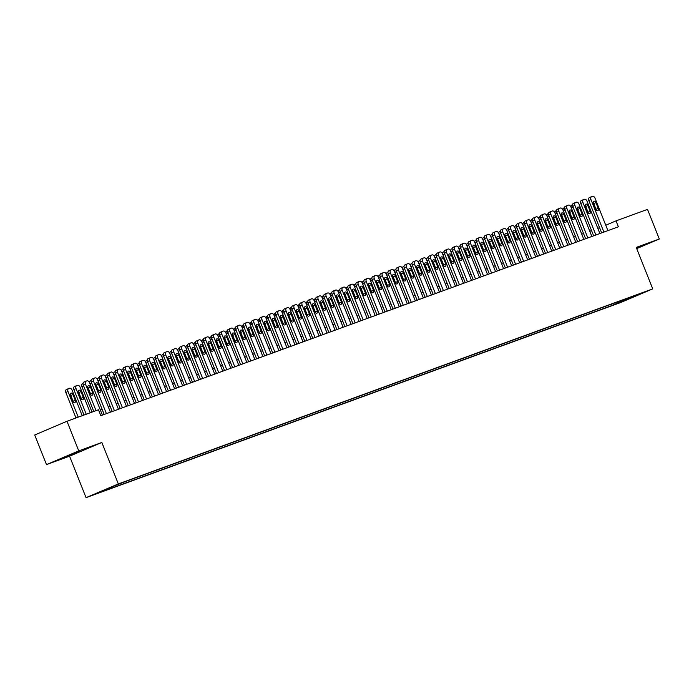 <?xml version="1.0" encoding="UTF-8"?>
<svg xmlns="http://www.w3.org/2000/svg" width="694" height="694" viewBox="0 0 694 694"><rect width="100%" height="100%" fill="white"/><g stroke="black" fill="none" stroke-linecap="round" stroke-linejoin="round"><path stroke-width="1.04" d="M636.615 248.374L641.976 245.988L636.441 247.94M79.862 451.039L63.813 457.615L79.862 451.039M644.136 292.157L637.552 294.846L644.136 292.157M86.056 497.65L620.453 302.61L652.733 288.886L118.336 483.926L86.056 497.65L69.556 456.184L101.836 442.46L78.76 450.883L46.489 464.607L69.556 456.184M46.489 464.607L34.7 434.991L66.98 421.258L78.76 450.883M66.98 421.258L98.47 409.764L100.83 415.689L618.38 226.791L616.02 220.874L605.767 225.229M116.193 485.175L124.339 481.914L116.141 485.045M630.811 297.093L126.967 480.985L112.038 486.798L98.774 492.436L107.605 489.218L101.498 491.812L611.822 305.551L617.929 302.957L618.259 301.673M631.184 297.318L640.015 294.1L617.929 302.957M636.702 248.608L659.3 238.996L647.511 209.38L616.02 220.874M659.3 238.996L636.233 247.411L652.733 288.886M101.836 442.46L118.336 483.926M599.581 227.658L597.803 228.309M591.566 230.59L589.779 231.241M583.541 233.514L581.754 234.164M575.517 236.446L573.73 237.096M567.492 239.369L565.705 240.02M559.468 242.301L557.681 242.952M551.444 245.225L549.657 245.884M543.419 248.157L541.632 248.808M535.395 251.089L533.608 251.74M527.371 254.013L525.584 254.663M519.346 256.945L517.559 257.595M511.322 259.868L509.535 260.528M503.297 262.8L501.51 263.451M495.273 265.733L493.486 266.383M487.249 268.656L485.462 269.307M479.224 271.588L477.437 272.239M471.2 274.512L469.413 275.162M463.176 277.444L461.389 278.094M455.151 280.376L453.364 281.027M447.127 283.299L445.34 283.95M439.102 286.232L437.324 286.882M431.078 289.155L429.3 289.806M423.054 292.087L421.275 292.738M415.029 295.019L413.251 295.67M407.014 297.943L405.227 298.594M398.989 300.875L397.202 301.526M390.965 303.798L389.178 304.449M382.941 306.731L381.153 307.381M374.916 309.654L373.129 310.313M366.892 312.586L365.105 313.237M358.867 315.518L357.08 316.169M350.843 318.442L349.056 319.093M342.819 321.374L341.032 322.025M334.794 324.298L333.007 324.957M326.77 327.23L324.983 327.88M318.746 330.162L316.958 330.812M310.721 333.085L308.934 333.736M302.697 336.017L300.91 336.668M294.672 338.941L292.885 339.6M286.648 341.873L284.861 342.524M278.624 344.805L276.837 345.456M270.599 347.729L268.812 348.379M262.575 350.661L260.788 351.311M254.551 353.584L252.772 354.235L242.353 328.01A2.55 1.709 -113 0 1 242.961 325.078A2.55 1.709 -113 0 1 243.021 325.061L242.961 325.078M246.526 356.516L244.748 357.167L234.329 330.943A2.55 1.709 -113 0 1 234.936 328.01A2.55 1.709 -113 0 1 234.997 327.984L234.936 328.01M238.502 359.449L236.723 360.099L226.305 333.875A2.55 1.709 -113 0 1 226.912 330.934A2.55 1.709 -113 0 1 226.973 330.917L226.912 330.934M230.477 362.372L228.699 363.023L218.28 336.798A2.55 1.709 -113 0 1 218.888 333.866A2.55 1.709 -113 0 1 218.948 333.84L218.888 333.866M222.453 365.304L220.675 365.955L210.256 339.73A2.55 1.709 -113 0 1 210.863 336.798A2.55 1.709 -113 0 1 210.924 336.772L210.863 336.798M214.437 368.228L212.65 368.878L202.24 342.654A2.55 1.709 -113 0 1 202.839 339.722A2.55 1.709 -113 0 1 202.9 339.704L202.839 339.722M206.413 371.16L204.626 371.811L194.216 345.586A2.55 1.709 -113 0 1 194.814 342.654A2.55 1.709 -113 0 1 194.875 342.628L194.814 342.654M198.389 374.083L196.602 374.743M190.364 377.016L188.577 377.666L178.167 351.442A2.55 1.709 -113 0 1 178.774 348.509A2.55 1.709 -113 0 1 178.826 348.483L178.774 348.509M182.34 379.948L180.553 380.598M174.315 382.871L172.528 383.522L162.118 357.297A2.55 1.709 -113 0 1 162.726 354.365A2.55 1.709 -113 0 1 162.778 354.348L162.726 354.365M166.291 385.803L164.504 386.454M158.267 388.727L156.48 389.386L146.07 363.153A2.55 1.709 -113 0 1 146.677 360.221A2.55 1.709 -113 0 1 146.729 360.203L146.677 360.221M150.242 391.659L148.455 392.31M142.218 394.591L140.431 395.242L130.021 369.017A2.55 1.709 -113 0 1 130.628 366.085A2.55 1.709 -113 0 1 130.68 366.059L131.183 365.851M134.194 397.515L132.407 398.165M126.169 400.447L124.382 401.097L113.972 374.873A2.55 1.709 -113 0 1 114.579 371.941A2.55 1.709 -113 0 1 114.631 371.915L114.579 371.941M118.145 403.37L116.358 404.029L105.948 377.796A2.55 1.709 -113 0 1 106.555 374.864A2.55 1.709 -113 0 1 106.607 374.847L106.555 374.864M110.12 406.302L108.333 406.953L97.923 380.728A2.55 1.709 -113 0 1 98.531 377.796A2.55 1.709 -113 0 1 98.583 377.77L98.531 377.796M102.096 409.234L100.309 409.885L89.899 383.661A2.55 1.709 -113 0 1 90.506 380.72A2.55 1.709 -113 0 1 90.558 380.702L90.506 380.72M107.761 488.619L107.605 489.218M611.293 304.215L611.822 305.551M626.751 299.739L626.422 298.689M96.024 410.657L85.457 384.094A2.55 1.709 67 0 1 86.065 381.162A2.55 1.709 67 0 1 86.117 381.145L86.924 380.85A2.55 1.709 67 0 1 89.465 382.628L102.391 415.116M86.004 381.188L83.939 382.064A2.55 1.709 -113 0 0 83.879 382.09A2.55 1.709 -113 0 0 83.271 385.023L93.803 411.473M87.878 388.093A2.039 1.362 -113 0 1 88.364 385.751A2.039 1.362 -113 0 1 90.446 387.157L92.71 392.847A2.039 1.362 -113 0 1 92.224 395.198A2.039 1.362 -113 0 1 90.142 393.784L87.878 388.093M87.67 387.157A2.039 1.362 -113 0 1 88.259 388.085L90.524 393.776A2.039 1.362 -113 0 1 90.732 394.713M78.214 417.155L68.012 391.511A2.55 1.709 67 0 1 68.619 388.579A2.55 1.709 67 0 1 68.671 388.562L69.469 388.267A2.55 1.709 67 0 1 72.02 390.054L82.222 415.697M75.984 417.97L65.826 392.44A2.55 1.709 -113 0 1 66.433 389.508A2.55 1.709 -113 0 1 66.494 389.49L68.559 388.605M73.278 402.13A2.039 1.362 67 0 0 73.078 401.193L70.814 395.511A2.039 1.362 67 0 0 70.224 394.582M70.432 395.519L72.688 401.201A2.039 1.362 67 0 0 74.77 402.615A2.039 1.362 67 0 0 75.256 400.264L73 394.582A2.039 1.362 67 0 0 70.909 393.168A2.039 1.362 67 0 0 70.432 395.519M106.408 413.65L93.482 381.171A2.55 1.709 67 0 1 94.089 378.23A2.55 1.709 67 0 1 94.141 378.213L94.948 377.918A2.55 1.709 67 0 1 97.49 379.705L110.415 412.193M94.028 378.256L91.964 379.141A2.55 1.709 -113 0 0 91.903 379.158A2.55 1.709 -113 0 0 91.296 382.099L104.178 414.465M95.902 385.17A2.039 1.362 -113 0 1 96.388 382.819A2.039 1.362 -113 0 1 98.47 384.233L100.734 389.915A2.039 1.362 -113 0 1 100.248 392.266A2.039 1.362 -113 0 1 98.166 390.852L95.902 385.17M95.694 384.233A2.039 1.362 -113 0 1 96.284 385.161L98.548 390.843A2.039 1.362 -113 0 1 98.756 391.789M114.432 410.727L101.506 378.239A2.55 1.709 67 0 1 102.113 375.307A2.55 1.709 67 0 1 102.165 375.281L102.964 374.994A2.55 1.709 67 0 1 105.514 376.773L118.44 409.26M102.053 375.333L99.988 376.209A2.55 1.709 -113 0 0 99.927 376.235A2.55 1.709 -113 0 0 99.32 379.167L112.202 411.533M103.927 382.238A2.039 1.362 -113 0 1 104.412 379.896A2.039 1.362 -113 0 1 106.494 381.301L108.75 386.992A2.039 1.362 -113 0 1 108.273 389.334A2.039 1.362 -113 0 1 106.182 387.929L103.927 382.238M103.718 381.301A2.039 1.362 -113 0 1 104.308 382.229L106.572 387.92A2.039 1.362 -113 0 1 106.781 388.857M122.456 407.794L109.531 375.307A2.55 1.709 67 0 1 110.138 372.374A2.55 1.709 67 0 1 110.19 372.357L110.988 372.062A2.55 1.709 67 0 1 113.538 373.849L126.464 406.328M110.077 372.4L108.012 373.285A2.55 1.709 -113 0 0 107.952 373.303A2.55 1.709 -113 0 0 107.344 376.235L120.227 408.61M111.951 379.314A2.039 1.362 -113 0 1 112.428 376.963A2.039 1.362 -113 0 1 114.519 378.377L116.774 384.06A2.039 1.362 -113 0 1 116.297 386.411A2.039 1.362 -113 0 1 114.206 384.997L111.951 379.314M111.743 378.377A2.039 1.362 -113 0 1 112.333 379.306L114.597 384.988A2.039 1.362 -113 0 1 114.805 385.925M130.481 404.871L117.555 372.383A2.55 1.709 67 0 1 118.162 369.451A2.55 1.709 67 0 1 118.214 369.425L119.012 369.13A2.55 1.709 67 0 1 121.563 370.917L134.489 403.405M118.101 369.477L116.037 370.353A2.55 1.709 -113 0 0 115.976 370.379A2.55 1.709 -113 0 0 115.369 373.311L128.251 405.678M119.975 376.382A2.039 1.362 -113 0 1 120.452 374.04A2.039 1.362 -113 0 1 122.543 375.445L124.799 381.136A2.039 1.362 -113 0 1 124.313 383.478A2.039 1.362 -113 0 1 122.231 382.073L119.975 376.382M119.767 375.445A2.039 1.362 -113 0 1 120.357 376.374L122.621 382.064A2.039 1.362 -113 0 1 122.821 383.001M86.238 414.231L76.036 388.588A2.55 1.709 67 0 1 76.635 385.656A2.55 1.709 67 0 1 76.696 385.63L77.494 385.335A2.55 1.709 67 0 1 80.044 387.122L90.246 412.765M84.009 415.047L73.85 389.516A2.55 1.709 -113 0 1 74.458 386.584A2.55 1.709 -113 0 1 74.51 386.558L76.583 385.682M81.302 399.206A2.039 1.362 67 0 0 81.103 398.269L78.838 392.578A2.039 1.362 67 0 0 78.249 391.65M78.448 392.587L80.712 398.278A2.039 1.362 67 0 0 82.794 399.683A2.039 1.362 67 0 0 83.28 397.341L81.016 391.65A2.039 1.362 67 0 0 78.934 390.245A2.039 1.362 67 0 0 78.448 392.587M92.033 412.115L81.875 386.584A2.55 1.709 -113 0 1 82.482 383.652A2.55 1.709 -113 0 1 82.534 383.635L82.482 383.652M138.505 401.939L125.579 369.451A2.55 1.709 67 0 1 126.178 366.519A2.55 1.709 67 0 1 126.239 366.501L127.037 366.206A2.55 1.709 67 0 1 129.587 367.985L142.513 400.473M126.126 366.545L124.053 367.421A2.55 1.709 -113 0 0 124 367.447A2.55 1.709 -113 0 0 123.393 370.379L136.276 402.754M127.991 373.459A2.039 1.362 -113 0 1 128.477 371.108A2.039 1.362 -113 0 1 130.559 372.522L132.823 378.204A2.039 1.362 -113 0 1 132.337 380.555A2.039 1.362 -113 0 1 130.255 379.141L127.991 373.459M127.791 372.513A2.039 1.362 -113 0 1 128.381 373.441L130.645 379.132A2.039 1.362 -113 0 1 130.845 380.069M146.529 399.007L133.604 366.527A2.55 1.709 67 0 1 134.202 363.595A2.55 1.709 67 0 1 134.263 363.569L135.061 363.274A2.55 1.709 67 0 1 137.612 365.061L150.537 397.549M134.15 363.613L132.077 364.497A2.55 1.709 -113 0 0 132.025 364.515A2.55 1.709 -113 0 0 131.418 367.456L144.3 399.822M136.015 370.527A2.039 1.362 -113 0 1 136.501 368.176A2.039 1.362 -113 0 1 138.583 369.59L140.847 375.272A2.039 1.362 -113 0 1 140.362 377.623A2.039 1.362 -113 0 1 138.28 376.217L136.015 370.527M135.816 369.59A2.039 1.362 -113 0 1 136.406 370.518L138.67 376.2A2.039 1.362 -113 0 1 138.869 377.146M154.554 396.083L141.619 363.595A2.55 1.709 67 0 1 142.227 360.663A2.55 1.709 67 0 1 142.287 360.637L143.085 360.351A2.55 1.709 67 0 1 145.636 362.129L158.562 394.617M142.175 360.689L140.101 361.565A2.55 1.709 -113 0 0 140.049 361.591A2.55 1.709 -113 0 0 139.442 364.524L152.324 396.89M144.04 367.594A2.039 1.362 -113 0 1 144.525 365.252A2.039 1.362 -113 0 1 146.608 366.658L148.872 372.348A2.039 1.362 -113 0 1 148.386 374.691A2.039 1.362 -113 0 1 146.304 373.285L144.04 367.594M143.84 366.658A2.039 1.362 -113 0 1 144.43 367.586L146.694 373.277A2.039 1.362 -113 0 1 146.894 374.213M162.578 393.151L149.644 360.663A2.55 1.709 67 0 1 150.251 357.731A2.55 1.709 67 0 1 150.312 357.714L151.11 357.419A2.55 1.709 67 0 1 153.66 359.206L166.586 391.685M150.199 357.757L148.126 358.642A2.55 1.709 -113 0 0 148.074 358.659A2.55 1.709 -113 0 0 147.466 361.591L160.349 393.966M152.064 364.671A2.039 1.362 -113 0 1 152.55 362.32A2.039 1.362 -113 0 1 154.632 363.734L156.896 369.416A2.039 1.362 -113 0 1 156.41 371.767A2.039 1.362 -113 0 1 154.328 370.353L152.064 364.671M151.865 363.734A2.039 1.362 -113 0 1 152.454 364.662L154.719 370.344A2.039 1.362 -113 0 1 154.918 371.281M170.603 390.228L157.668 357.74A2.55 1.709 67 0 1 158.275 354.808A2.55 1.709 67 0 1 158.336 354.781L159.134 354.487A2.55 1.709 67 0 1 161.685 356.274L174.61 388.761M158.223 354.834L156.15 355.71A2.55 1.709 -113 0 0 156.098 355.736A2.55 1.709 -113 0 0 155.491 358.668L168.373 391.034M160.088 361.739A2.039 1.362 -113 0 1 160.574 359.397A2.039 1.362 -113 0 1 162.656 360.802L164.92 366.493A2.039 1.362 -113 0 1 164.435 368.835A2.039 1.362 -113 0 1 162.353 367.43L160.088 361.739M159.889 360.802A2.039 1.362 -113 0 1 160.479 361.73L162.743 367.421A2.039 1.362 -113 0 1 162.943 368.358M178.627 387.295L165.692 354.808A2.55 1.709 67 0 1 166.3 351.875A2.55 1.709 67 0 1 166.36 351.858L167.159 351.563A2.55 1.709 67 0 1 169.709 353.35L182.635 385.829M166.248 351.901L164.174 352.786A2.55 1.709 -113 0 0 164.122 352.804A2.55 1.709 -113 0 0 163.515 355.736L176.397 388.111M168.113 358.815A2.039 1.362 -113 0 1 168.599 356.464A2.039 1.362 -113 0 1 170.681 357.878L172.945 363.561A2.039 1.362 -113 0 1 172.459 365.912A2.039 1.362 -113 0 1 170.377 364.497L168.113 358.815M167.913 357.87A2.039 1.362 -113 0 1 168.503 358.798L170.767 364.489A2.039 1.362 -113 0 1 170.967 365.426M132.433 398.156L121.997 371.941A2.55 1.709 -113 0 1 122.604 369.008A2.55 1.709 -113 0 1 122.656 368.991L122.604 369.008M148.481 392.301L138.045 366.085A2.55 1.709 -113 0 1 138.653 363.153A2.55 1.709 -113 0 1 138.705 363.127L138.653 363.153M186.651 384.363L173.717 351.884A2.55 1.709 67 0 1 174.324 348.952A2.55 1.709 67 0 1 174.385 348.926L175.183 348.631A2.55 1.709 67 0 1 177.733 350.418L190.659 382.906M174.272 348.969L172.199 349.854A2.55 1.709 -113 0 0 172.147 349.871A2.55 1.709 -113 0 0 171.539 352.812L184.422 385.179M176.137 355.883A2.039 1.362 -113 0 1 176.623 353.532A2.039 1.362 -113 0 1 178.705 354.946L180.969 360.637A2.039 1.362 -113 0 1 180.483 362.979A2.039 1.362 -113 0 1 178.401 361.574L176.137 355.883M175.938 354.946A2.039 1.362 -113 0 1 176.528 355.875L178.792 361.557A2.039 1.362 -113 0 1 178.991 362.502M164.521 386.445L154.094 360.229A2.55 1.709 -113 0 1 154.701 357.297A2.55 1.709 -113 0 1 154.753 357.271L154.701 357.297M194.667 381.44L181.741 348.952A2.55 1.709 67 0 1 182.349 346.02A2.55 1.709 67 0 1 182.409 345.994L183.207 345.707A2.55 1.709 67 0 1 185.758 347.486L198.684 379.974M182.296 346.046L180.223 346.922A2.55 1.709 -113 0 0 180.171 346.948A2.55 1.709 -113 0 0 179.564 349.88L192.446 382.255M184.162 352.951A2.039 1.362 -113 0 1 184.647 350.609A2.039 1.362 -113 0 1 186.729 352.014L188.994 357.705A2.039 1.362 -113 0 1 188.508 360.047A2.039 1.362 -113 0 1 186.426 358.642L184.162 352.951M183.962 352.014A2.039 1.362 -113 0 1 184.552 352.942L186.816 358.633A2.039 1.362 -113 0 1 187.016 359.57M202.691 378.508L189.766 346.028A2.55 1.709 67 0 1 190.373 343.088A2.55 1.709 67 0 1 190.434 343.07L191.232 342.775A2.55 1.709 67 0 1 193.782 344.562L206.708 377.042M190.321 343.114L188.248 343.998A2.55 1.709 -113 0 0 188.195 344.016A2.55 1.709 -113 0 0 187.588 346.948L200.471 379.323M192.186 350.028A2.039 1.362 -113 0 1 192.672 347.677A2.039 1.362 -113 0 1 194.754 349.091L197.018 354.773A2.039 1.362 -113 0 1 196.532 357.124A2.039 1.362 -113 0 1 194.45 355.71L192.186 350.028M191.986 349.091A2.039 1.362 -113 0 1 192.576 350.019L194.841 355.701A2.039 1.362 -113 0 1 195.04 356.638M180.57 380.59L170.143 354.374A2.55 1.709 -113 0 1 170.75 351.442A2.55 1.709 -113 0 1 170.802 351.416L170.75 351.442M210.716 375.584L197.79 343.096A2.55 1.709 67 0 1 198.397 340.164A2.55 1.709 67 0 1 198.449 340.138L199.256 339.852A2.55 1.709 67 0 1 201.807 341.63L214.732 374.118M198.345 340.19L196.272 341.066A2.55 1.709 -113 0 0 196.22 341.092A2.55 1.709 -113 0 0 195.613 344.024L208.495 376.391M200.21 347.095A2.039 1.362 -113 0 1 200.696 344.753A2.039 1.362 -113 0 1 202.778 346.159L205.042 351.849A2.039 1.362 -113 0 1 204.557 354.192A2.039 1.362 -113 0 1 202.475 352.786L200.21 347.095M200.011 346.159A2.039 1.362 -113 0 1 200.601 347.087L202.865 352.778A2.039 1.362 -113 0 1 203.064 353.714M218.74 372.652L205.814 340.164A2.55 1.709 67 0 1 206.422 337.232A2.55 1.709 67 0 1 206.474 337.215L207.28 336.92A2.55 1.709 67 0 1 209.831 338.707L222.757 371.186M206.37 337.258L204.296 338.143A2.55 1.709 -113 0 0 204.244 338.16A2.55 1.709 -113 0 0 203.637 341.092L216.519 373.467M208.235 344.172A2.039 1.362 -113 0 1 208.721 341.821A2.039 1.362 -113 0 1 210.803 343.235L213.067 348.917A2.039 1.362 -113 0 1 212.581 351.268A2.039 1.362 -113 0 1 210.499 349.854L208.235 344.172M208.035 343.226A2.039 1.362 -113 0 1 208.625 344.163L210.889 349.845A2.039 1.362 -113 0 1 211.089 350.782M196.619 374.734L186.192 348.518A2.55 1.709 -113 0 1 186.79 345.577A2.55 1.709 -113 0 1 186.851 345.56L186.79 345.577M226.764 369.728L213.839 337.241A2.55 1.709 67 0 1 214.446 334.308A2.55 1.709 67 0 1 214.498 334.282L215.305 333.988A2.55 1.709 67 0 1 217.855 335.775L230.781 368.262M214.394 334.326L212.321 335.211A2.55 1.709 -113 0 0 212.269 335.237A2.55 1.709 -113 0 0 211.661 338.169L224.544 370.535M216.259 341.24A2.039 1.362 -113 0 1 216.745 338.898A2.039 1.362 -113 0 1 218.827 340.303L221.091 345.994A2.039 1.362 -113 0 1 220.605 348.336A2.039 1.362 -113 0 1 218.523 346.931L216.259 341.24M216.06 340.303A2.039 1.362 -113 0 1 216.649 341.231L218.905 346.913A2.039 1.362 -113 0 1 219.113 347.859M234.789 366.796L221.863 334.308A2.55 1.709 67 0 1 222.47 331.376A2.55 1.709 67 0 1 222.522 331.35L223.329 331.064A2.55 1.709 67 0 1 225.88 332.842L238.805 365.33M222.418 331.402L220.345 332.279A2.55 1.709 -113 0 0 220.293 332.305A2.55 1.709 -113 0 0 219.686 335.237L232.568 367.612M224.283 338.308A2.039 1.362 -113 0 1 224.769 335.965A2.039 1.362 -113 0 1 226.851 337.371L229.115 343.062A2.039 1.362 -113 0 1 228.63 345.404A2.039 1.362 -113 0 1 226.548 343.998L224.283 338.308M224.075 337.371A2.039 1.362 -113 0 1 224.674 338.299L226.929 343.99A2.039 1.362 -113 0 1 227.138 344.927M242.813 363.864L229.888 331.385A2.55 1.709 67 0 1 230.495 328.444A2.55 1.709 67 0 1 230.547 328.427L231.354 328.132A2.55 1.709 67 0 1 233.895 329.919L246.83 362.407M230.443 328.47L228.369 329.355A2.55 1.709 -113 0 0 228.317 329.372A2.55 1.709 -113 0 0 227.71 332.305L240.592 364.68M232.308 335.384A2.039 1.362 -113 0 1 232.794 333.033A2.039 1.362 -113 0 1 234.876 334.447L237.14 340.129A2.039 1.362 -113 0 1 236.654 342.48A2.039 1.362 -113 0 1 234.572 341.066L232.308 335.384M232.1 334.447A2.039 1.362 -113 0 1 232.698 335.376L234.954 341.058A2.039 1.362 -113 0 1 235.162 341.995M250.838 360.941L237.912 328.453A2.55 1.709 67 0 1 238.519 325.521A2.55 1.709 67 0 1 238.571 325.495L239.378 325.208A2.55 1.709 67 0 1 241.92 326.987L254.854 359.475M238.467 325.547L236.394 326.423A2.55 1.709 -113 0 0 236.333 326.449A2.55 1.709 -113 0 0 235.734 329.381L248.617 361.748M240.332 332.452A2.039 1.362 -113 0 1 240.818 330.11A2.039 1.362 -113 0 1 242.9 331.515L245.164 337.206A2.039 1.362 -113 0 1 244.678 339.548A2.039 1.362 -113 0 1 242.596 338.143L240.332 332.452M240.124 331.515A2.039 1.362 -113 0 1 240.714 332.443L242.978 338.134A2.039 1.362 -113 0 1 243.186 339.071M258.862 358.009L245.936 325.521A2.55 1.709 67 0 1 246.543 322.589A2.55 1.709 67 0 1 246.596 322.571L247.402 322.276A2.55 1.709 67 0 1 249.944 324.063L262.879 356.543M246.491 322.615L244.418 323.499A2.55 1.709 -113 0 0 244.357 323.517A2.55 1.709 -113 0 0 243.759 326.449L256.633 358.824M248.357 329.529A2.039 1.362 -113 0 1 248.842 327.178A2.039 1.362 -113 0 1 250.924 328.592L253.189 334.274A2.039 1.362 -113 0 1 252.703 336.625A2.039 1.362 -113 0 1 250.621 335.211L248.357 329.529M248.148 328.583A2.039 1.362 -113 0 1 248.738 329.52L251.002 335.202A2.039 1.362 -113 0 1 251.211 336.139M266.886 355.085L253.961 322.597A2.55 1.709 67 0 1 254.568 319.665A2.55 1.709 67 0 1 254.62 319.639L255.427 319.344A2.55 1.709 67 0 1 257.968 321.131L270.903 353.619M254.516 319.691L252.443 320.567A2.55 1.709 -113 0 0 252.382 320.593A2.55 1.709 -113 0 0 251.775 323.525L264.657 355.892M256.381 326.596A2.039 1.362 -113 0 1 256.867 324.254A2.039 1.362 -113 0 1 258.949 325.659L261.213 331.35A2.039 1.362 -113 0 1 260.727 333.693A2.039 1.362 -113 0 1 258.645 332.287L256.381 326.596M256.173 325.659A2.039 1.362 -113 0 1 256.763 326.588L259.027 332.279A2.039 1.362 -113 0 1 259.235 333.215M274.911 352.153L261.985 319.665A2.55 1.709 67 0 1 262.592 316.733A2.55 1.709 67 0 1 262.644 316.716L263.451 316.421A2.55 1.709 67 0 1 265.993 318.199L278.927 350.687M262.532 316.759L260.467 317.635A2.55 1.709 -113 0 0 260.406 317.661A2.55 1.709 -113 0 0 259.799 320.593L272.681 352.968M264.405 323.664A2.039 1.362 -113 0 1 264.891 321.322A2.039 1.362 -113 0 1 266.973 322.727L269.237 328.418A2.039 1.362 -113 0 1 268.752 330.769A2.039 1.362 -113 0 1 266.669 329.355L264.405 323.664M264.197 322.727A2.039 1.362 -113 0 1 264.787 323.656L267.051 329.346A2.039 1.362 -113 0 1 267.259 330.283M282.935 349.221L270.009 316.742A2.55 1.709 67 0 1 270.617 313.801A2.55 1.709 67 0 1 270.669 313.783L271.475 313.488A2.55 1.709 67 0 1 274.017 315.276L286.943 347.763M270.556 313.827L268.491 314.712A2.55 1.709 -113 0 0 268.431 314.729A2.55 1.709 -113 0 0 267.823 317.67L280.706 350.036M272.43 320.741A2.039 1.362 -113 0 1 272.916 318.39A2.039 1.362 -113 0 1 274.998 319.804L277.262 325.486A2.039 1.362 -113 0 1 276.776 327.837A2.039 1.362 -113 0 1 274.694 326.423L272.43 320.741M272.222 319.804A2.039 1.362 -113 0 1 272.811 320.732L275.076 326.414A2.039 1.362 -113 0 1 275.284 327.36M290.959 346.297L278.034 313.809A2.55 1.709 67 0 1 278.641 310.877A2.55 1.709 67 0 1 278.693 310.851L279.5 310.565A2.55 1.709 67 0 1 282.042 312.343L294.967 344.831M278.58 310.903L276.516 311.779A2.55 1.709 -113 0 0 276.455 311.806A2.55 1.709 -113 0 0 275.848 314.738L288.73 347.104M280.454 317.809A2.039 1.362 -113 0 1 280.94 315.466A2.039 1.362 -113 0 1 283.022 316.872L285.286 322.563A2.039 1.362 -113 0 1 284.8 324.905A2.039 1.362 -113 0 1 282.718 323.499L280.454 317.809M280.246 316.872A2.039 1.362 -113 0 1 280.836 317.8L283.1 323.491A2.039 1.362 -113 0 1 283.308 324.428M298.984 343.365L286.058 310.877A2.55 1.709 67 0 1 286.665 307.945A2.55 1.709 67 0 1 286.717 307.928L287.516 307.633A2.55 1.709 67 0 1 290.066 309.42L302.992 341.899M286.605 307.971L284.54 308.856A2.55 1.709 -113 0 0 284.479 308.873A2.55 1.709 -113 0 0 283.872 311.806L296.754 344.181M288.478 314.885A2.039 1.362 -113 0 1 288.964 312.534A2.039 1.362 -113 0 1 291.046 313.948L293.302 319.63A2.039 1.362 -113 0 1 292.825 321.981A2.039 1.362 -113 0 1 290.734 320.567L288.478 314.885M288.27 313.948A2.039 1.362 -113 0 1 288.86 314.876L291.124 320.559A2.039 1.362 -113 0 1 291.333 321.496M307.008 340.442L294.083 307.954A2.55 1.709 67 0 1 294.69 305.022A2.55 1.709 67 0 1 294.742 304.996L295.54 304.701A2.55 1.709 67 0 1 298.09 306.488L311.016 338.976M294.629 305.048L292.564 305.924A2.55 1.709 -113 0 0 292.504 305.95A2.55 1.709 -113 0 0 291.896 308.882L304.779 341.248M296.503 311.953A2.039 1.362 -113 0 1 296.98 309.611A2.039 1.362 -113 0 1 299.071 311.016L301.326 316.707A2.039 1.362 -113 0 1 300.849 319.049A2.039 1.362 -113 0 1 298.758 317.644L296.503 311.953M296.295 311.016A2.039 1.362 -113 0 1 296.885 311.944L299.149 317.635A2.039 1.362 -113 0 1 299.357 318.572M315.033 337.51L302.107 305.022A2.55 1.709 67 0 1 302.714 302.09A2.55 1.709 67 0 1 302.766 302.072L303.564 301.777A2.55 1.709 67 0 1 306.115 303.556L319.04 336.043M302.653 302.116L300.589 302.992A2.55 1.709 -113 0 0 300.528 303.018A2.55 1.709 -113 0 0 299.921 305.95L312.803 338.325M304.527 309.03A2.039 1.362 -113 0 1 305.004 306.679A2.039 1.362 -113 0 1 307.095 308.093L309.351 313.775A2.039 1.362 -113 0 1 308.865 316.126A2.039 1.362 -113 0 1 306.783 314.712L304.527 309.03M304.319 308.084A2.039 1.362 -113 0 1 304.909 309.012L307.173 314.703A2.039 1.362 -113 0 1 307.373 315.64M323.057 334.577L310.131 302.098A2.55 1.709 67 0 1 310.73 299.166A2.55 1.709 67 0 1 310.791 299.14L311.589 298.845A2.55 1.709 67 0 1 314.139 300.632L327.065 333.12M310.678 299.183L308.604 300.068A2.55 1.709 -113 0 0 308.552 300.086A2.55 1.709 -113 0 0 307.945 303.026L320.828 335.393M312.543 306.097A2.039 1.362 -113 0 1 313.029 303.746A2.039 1.362 -113 0 1 315.111 305.16L317.375 310.843A2.039 1.362 -113 0 1 316.889 313.194A2.039 1.362 -113 0 1 314.807 311.788L312.543 306.097M312.343 305.16A2.039 1.362 -113 0 1 312.933 306.089L315.197 311.771A2.039 1.362 -113 0 1 315.397 312.716M331.081 331.654L318.156 299.166A2.55 1.709 67 0 1 318.754 296.234A2.55 1.709 67 0 1 318.815 296.208L319.613 295.922A2.55 1.709 67 0 1 322.163 297.7L335.089 330.188M318.702 296.26L316.629 297.136A2.55 1.709 -113 0 0 316.577 297.162A2.55 1.709 -113 0 0 315.97 300.094L328.852 332.461M320.567 303.165A2.039 1.362 -113 0 1 321.053 300.823A2.039 1.362 -113 0 1 323.135 302.228L325.399 307.919A2.039 1.362 -113 0 1 324.913 310.261A2.039 1.362 -113 0 1 322.831 308.856L320.567 303.165M320.368 302.228A2.039 1.362 -113 0 1 320.958 303.157L323.222 308.847A2.039 1.362 -113 0 1 323.421 309.784M339.106 328.722L326.171 296.234A2.55 1.709 67 0 1 326.779 293.302A2.55 1.709 67 0 1 326.839 293.284L327.637 292.989A2.55 1.709 67 0 1 330.188 294.776L343.114 327.256M326.727 293.328L324.653 294.213A2.55 1.709 -113 0 0 324.601 294.23A2.55 1.709 -113 0 0 323.994 297.162L336.876 329.537M328.592 300.242A2.039 1.362 -113 0 1 329.077 297.891A2.039 1.362 -113 0 1 331.159 299.305L333.424 304.987A2.039 1.362 -113 0 1 332.938 307.338A2.039 1.362 -113 0 1 330.856 305.924L328.592 300.242M328.392 299.305A2.039 1.362 -113 0 1 328.982 300.233L331.246 305.915A2.039 1.362 -113 0 1 331.446 306.852L331.446 306.8M347.13 325.798L334.196 293.31A2.55 1.709 67 0 1 334.803 290.378A2.55 1.709 67 0 1 334.864 290.352L335.662 290.057A2.55 1.709 67 0 1 338.212 291.844L351.138 324.332M334.751 290.404L332.678 291.28A2.55 1.709 -113 0 0 332.626 291.307A2.55 1.709 -113 0 0 332.018 294.239L344.901 326.605M336.616 297.31A2.039 1.362 -113 0 1 337.102 294.967A2.039 1.362 -113 0 1 339.184 296.373L341.448 302.064A2.039 1.362 -113 0 1 340.962 304.406A2.039 1.362 -113 0 1 338.88 303L336.616 297.31M336.417 296.373A2.039 1.362 -113 0 1 337.006 297.301L339.271 302.992A2.039 1.362 -113 0 1 339.47 303.929M355.154 322.866L342.22 290.378A2.55 1.709 67 0 1 342.827 287.446A2.55 1.709 67 0 1 342.888 287.429L343.686 287.134A2.55 1.709 67 0 1 346.237 288.912L359.162 321.4M342.775 287.472L340.702 288.357A2.55 1.709 -113 0 0 340.65 288.374A2.55 1.709 -113 0 0 340.043 291.307L352.925 323.682M344.64 294.386A2.039 1.362 -113 0 1 345.126 292.035A2.039 1.362 -113 0 1 347.208 293.449L349.472 299.131A2.039 1.362 -113 0 1 348.987 301.482A2.039 1.362 -113 0 1 346.905 300.068L344.64 294.386M344.441 293.441A2.039 1.362 -113 0 1 345.031 294.369L347.295 300.06A2.039 1.362 -113 0 1 347.494 300.996M363.179 319.934L350.244 287.455A2.55 1.709 67 0 1 350.852 284.523A2.55 1.709 67 0 1 350.912 284.497L351.711 284.202A2.55 1.709 67 0 1 354.261 285.989L367.187 318.477M350.8 284.54L348.726 285.425A2.55 1.709 -113 0 0 348.674 285.442A2.55 1.709 -113 0 0 348.067 288.383L360.949 320.749M352.665 291.454A2.039 1.362 -113 0 1 353.151 289.103A2.039 1.362 -113 0 1 355.233 290.517L357.497 296.208A2.039 1.362 -113 0 1 357.011 298.55A2.039 1.362 -113 0 1 354.929 297.145L352.665 291.454M352.465 290.517A2.039 1.362 -113 0 1 353.055 291.445L355.319 297.127A2.039 1.362 -113 0 1 355.519 298.073M371.203 317.011L358.269 284.523A2.55 1.709 67 0 1 358.876 281.591A2.55 1.709 67 0 1 358.937 281.564L359.735 281.278A2.55 1.709 67 0 1 362.285 283.057L375.211 315.544M358.824 281.617L356.751 282.493A2.55 1.709 -113 0 0 356.699 282.519A2.55 1.709 -113 0 0 356.091 285.451L368.974 317.826M360.689 288.522A2.039 1.362 -113 0 1 361.175 286.18A2.039 1.362 -113 0 1 363.257 287.585L365.521 293.276A2.039 1.362 -113 0 1 365.035 295.618A2.039 1.362 -113 0 1 362.953 294.213L360.689 288.522M360.49 287.585A2.039 1.362 -113 0 1 361.08 288.513L363.344 294.204A2.039 1.362 -113 0 1 363.543 295.141M260.814 351.303L250.378 325.087A2.55 1.709 -113 0 1 250.985 322.155A2.55 1.709 -113 0 1 251.046 322.129L250.985 322.155M268.838 348.371L258.402 322.155A2.55 1.709 -113 0 1 259.009 319.223A2.55 1.709 -113 0 1 259.062 319.205L259.009 319.223M276.863 345.447L266.427 319.231A2.55 1.709 -113 0 1 267.034 316.291A2.55 1.709 -113 0 1 267.086 316.273L267.034 316.291M284.887 342.515L274.451 316.299A2.55 1.709 -113 0 1 275.058 313.367A2.55 1.709 -113 0 1 275.11 313.341L275.058 313.367M292.911 339.592L282.475 313.367A2.55 1.709 -113 0 1 283.083 310.435A2.55 1.709 -113 0 1 283.135 310.418L283.083 310.435M300.936 336.659L290.5 310.444A2.55 1.709 -113 0 1 291.107 307.511A2.55 1.709 -113 0 1 291.159 307.485L291.107 307.511M308.96 333.727L298.524 307.511A2.55 1.709 -113 0 1 299.131 304.579A2.55 1.709 -113 0 1 299.183 304.562L299.131 304.579M316.985 330.804L306.548 304.588A2.55 1.709 -113 0 1 307.156 301.656A2.55 1.709 -113 0 1 307.208 301.63L307.156 301.656M325.009 327.872L314.573 301.656A2.55 1.709 -113 0 1 315.18 298.724A2.55 1.709 -113 0 1 315.232 298.698L315.18 298.724M333.033 324.948L322.597 298.724A2.55 1.709 -113 0 1 323.204 295.791A2.55 1.709 -113 0 1 323.257 295.774L323.204 295.791M341.049 322.016L330.622 295.8A2.55 1.709 -113 0 1 331.229 292.868A2.55 1.709 -113 0 1 331.281 292.842L331.229 292.868M349.073 319.084L338.646 292.868A2.55 1.709 -113 0 1 339.253 289.936A2.55 1.709 -113 0 1 339.305 289.918L339.253 289.936M379.219 314.078L366.293 281.599A2.55 1.709 67 0 1 366.9 278.658A2.55 1.709 67 0 1 366.961 278.641L367.759 278.346A2.55 1.709 67 0 1 370.31 280.133L383.235 312.612M366.848 278.684L364.775 279.569A2.55 1.709 -113 0 0 364.723 279.587A2.55 1.709 -113 0 0 364.116 282.519L376.998 314.894M368.714 285.598A2.039 1.362 -113 0 1 369.199 283.247A2.039 1.362 -113 0 1 371.281 284.661L373.546 290.344A2.039 1.362 -113 0 1 373.06 292.695A2.039 1.362 -113 0 1 370.978 291.28L368.714 285.598M368.514 284.661A2.039 1.362 -113 0 1 369.104 285.59L371.368 291.272A2.039 1.362 -113 0 1 371.568 292.209M387.243 311.155L374.318 278.667A2.55 1.709 67 0 1 374.925 275.735A2.55 1.709 67 0 1 374.986 275.709L375.784 275.414A2.55 1.709 67 0 1 378.334 277.201L391.26 309.689M374.873 275.761L372.799 276.637A2.55 1.709 -113 0 0 372.747 276.663A2.55 1.709 -113 0 0 372.14 279.595L385.023 311.962M376.738 282.666A2.039 1.362 -113 0 1 377.224 280.324A2.039 1.362 -113 0 1 379.306 281.729L381.57 287.42A2.039 1.362 -113 0 1 381.084 289.762A2.039 1.362 -113 0 1 379.002 288.357L376.738 282.666M376.538 281.729A2.039 1.362 -113 0 1 377.128 282.658L379.392 288.348A2.039 1.362 -113 0 1 379.592 289.285M395.268 308.223L382.342 275.735A2.55 1.709 67 0 1 382.949 272.803A2.55 1.709 67 0 1 383.001 272.785L383.808 272.49A2.55 1.709 67 0 1 386.358 274.277L399.284 306.757M382.897 272.829L380.824 273.714A2.55 1.709 -113 0 0 380.772 273.731A2.55 1.709 -113 0 0 380.165 276.663L393.047 309.038M384.762 279.743A2.039 1.362 -113 0 1 385.248 277.392A2.039 1.362 -113 0 1 387.33 278.806L389.594 284.488A2.039 1.362 -113 0 1 389.108 286.839A2.039 1.362 -113 0 1 387.026 285.425L384.762 279.743M384.563 278.797A2.039 1.362 -113 0 1 385.153 279.734L387.417 285.416A2.039 1.362 -113 0 1 387.616 286.353M403.292 305.291L390.366 272.811A2.55 1.709 67 0 1 390.974 269.879A2.55 1.709 67 0 1 391.026 269.853L391.832 269.558A2.55 1.709 67 0 1 394.383 271.345L407.309 303.833M390.922 269.897L388.848 270.781A2.55 1.709 -113 0 0 388.796 270.807A2.55 1.709 -113 0 0 388.189 273.74L401.071 306.106M392.787 276.811A2.039 1.362 -113 0 1 393.272 274.468A2.039 1.362 -113 0 1 395.354 275.874L397.619 281.564A2.039 1.362 -113 0 1 397.133 283.907A2.039 1.362 -113 0 1 395.051 282.501L392.787 276.811M392.587 275.874A2.039 1.362 -113 0 1 393.177 276.802L395.441 282.484A2.039 1.362 -113 0 1 395.641 283.43M411.316 302.367L398.391 269.879A2.55 1.709 67 0 1 398.998 266.947A2.55 1.709 67 0 1 399.05 266.921L399.857 266.635A2.55 1.709 67 0 1 402.407 268.413L415.333 300.901M398.946 266.973L396.873 267.849A2.55 1.709 -113 0 0 396.821 267.875A2.55 1.709 -113 0 0 396.213 270.807L409.096 303.183M400.811 273.878A2.039 1.362 -113 0 1 401.297 271.536A2.039 1.362 -113 0 1 403.379 272.942L405.643 278.632A2.039 1.362 -113 0 1 405.157 280.975A2.039 1.362 -113 0 1 403.075 279.569L400.811 273.878M400.612 272.942A2.039 1.362 -113 0 1 401.201 273.87L403.457 279.561A2.039 1.362 -113 0 1 403.665 280.497M419.341 299.435L406.415 266.956A2.55 1.709 67 0 1 407.022 264.015A2.55 1.709 67 0 1 407.074 263.998L407.881 263.703A2.55 1.709 67 0 1 410.432 265.49L423.357 297.978M406.97 264.041L404.897 264.926A2.55 1.709 -113 0 0 404.845 264.943A2.55 1.709 -113 0 0 404.238 267.875L417.12 300.25M408.835 270.955A2.039 1.362 -113 0 1 409.321 268.604A2.039 1.362 -113 0 1 411.403 270.018L413.667 275.7A2.039 1.362 -113 0 1 413.182 278.051A2.039 1.362 -113 0 1 411.1 276.637L408.835 270.955M408.627 270.018A2.039 1.362 -113 0 1 409.226 270.946L411.481 276.628A2.039 1.362 -113 0 1 411.689 277.565M427.365 296.512L414.439 264.024A2.55 1.709 67 0 1 415.047 261.091A2.55 1.709 67 0 1 415.099 261.065L415.906 260.779A2.55 1.709 67 0 1 418.447 262.558L431.382 295.045M414.995 261.118L412.921 261.994A2.55 1.709 -113 0 0 412.869 262.02A2.55 1.709 -113 0 0 412.262 264.952L425.144 297.318M416.86 268.023A2.039 1.362 -113 0 1 417.346 265.681A2.039 1.362 -113 0 1 419.428 267.086L421.692 272.777A2.039 1.362 -113 0 1 421.206 275.119A2.039 1.362 -113 0 1 419.124 273.714L416.86 268.023M416.652 267.086A2.039 1.362 -113 0 1 417.25 268.014L419.506 273.705A2.039 1.362 -113 0 1 419.714 274.642M435.39 293.579L422.464 261.091A2.55 1.709 67 0 1 423.071 258.159A2.55 1.709 67 0 1 423.123 258.142L423.93 257.847A2.55 1.709 67 0 1 426.472 259.634L439.406 292.113M423.019 258.185L420.946 259.07A2.55 1.709 -113 0 0 420.885 259.088A2.55 1.709 -113 0 0 420.286 262.02L433.169 294.395M424.884 265.099A2.039 1.362 -113 0 1 425.37 262.748A2.039 1.362 -113 0 1 427.452 264.162L429.716 269.845A2.039 1.362 -113 0 1 429.23 272.195A2.039 1.362 -113 0 1 427.148 270.781L424.884 265.099M424.676 264.154A2.039 1.362 -113 0 1 425.266 265.091L427.53 270.773A2.039 1.362 -113 0 1 427.738 271.71M443.414 290.656L430.488 258.168A2.55 1.709 67 0 1 431.095 255.236A2.55 1.709 67 0 1 431.148 255.21L431.954 254.915A2.55 1.709 67 0 1 434.496 256.702L447.43 289.19M431.043 255.253L428.97 256.138A2.55 1.709 -113 0 0 428.909 256.164A2.55 1.709 -113 0 0 428.311 259.096L441.184 291.463M432.909 262.167A2.039 1.362 -113 0 1 433.394 259.825A2.039 1.362 -113 0 1 435.476 261.23L437.741 266.921A2.039 1.362 -113 0 1 437.255 269.263A2.039 1.362 -113 0 1 435.173 267.858L432.909 262.167M432.7 261.23A2.039 1.362 -113 0 1 433.29 262.159L435.554 267.849A2.039 1.362 -113 0 1 435.763 268.786M451.438 287.724L438.513 255.236A2.55 1.709 67 0 1 439.12 252.304A2.55 1.709 67 0 1 439.172 252.286L439.979 251.991A2.55 1.709 67 0 1 442.52 253.77L455.455 286.258M439.068 252.33L436.994 253.206A2.55 1.709 -113 0 0 436.934 253.232A2.55 1.709 -113 0 0 436.326 256.164L449.209 288.539M440.933 259.235A2.039 1.362 -113 0 1 441.419 256.893A2.039 1.362 -113 0 1 443.501 258.298L445.765 263.989A2.039 1.362 -113 0 1 445.279 266.34A2.039 1.362 -113 0 1 443.197 264.926L440.933 259.235M440.725 258.298A2.039 1.362 -113 0 1 441.315 259.226L443.579 264.917A2.039 1.362 -113 0 1 443.787 265.854M357.098 316.16L346.67 289.945A2.55 1.709 -113 0 1 347.278 287.012A2.55 1.709 -113 0 1 347.33 286.986L347.833 286.778M365.122 313.228L354.695 287.012A2.55 1.709 -113 0 1 355.302 284.08A2.55 1.709 -113 0 1 355.354 284.054L355.302 284.08M373.146 310.305L362.719 284.089A2.55 1.709 -113 0 1 363.326 281.148A2.55 1.709 -113 0 1 363.378 281.131L363.326 281.148M381.171 307.373L370.743 281.157A2.55 1.709 -113 0 1 371.342 278.225A2.55 1.709 -113 0 1 371.403 278.199L371.342 278.225M389.195 304.449L378.768 278.225A2.55 1.709 -113 0 1 379.366 275.292A2.55 1.709 -113 0 1 379.427 275.275L379.366 275.292M397.22 301.517L386.792 275.301A2.55 1.709 -113 0 1 387.391 272.369A2.55 1.709 -113 0 1 387.452 272.343L387.391 272.369M405.244 298.585L394.808 272.369A2.55 1.709 -113 0 1 395.415 269.437A2.55 1.709 -113 0 1 395.476 269.411L395.415 269.437M413.268 295.661L402.832 269.446A2.55 1.709 -113 0 1 403.44 266.505A2.55 1.709 -113 0 1 403.5 266.487L403.44 266.505M421.293 292.729L410.857 266.513A2.55 1.709 -113 0 1 411.464 263.581A2.55 1.709 -113 0 1 411.525 263.555L411.464 263.581M429.317 289.806L418.881 263.581A2.55 1.709 -113 0 1 419.488 260.649A2.55 1.709 -113 0 1 419.549 260.632L419.488 260.649M459.463 284.792L446.537 252.312A2.55 1.709 67 0 1 447.144 249.372A2.55 1.709 67 0 1 447.196 249.354L448.003 249.059A2.55 1.709 67 0 1 450.545 250.846L463.479 283.334M447.083 249.398L445.019 250.282A2.55 1.709 -113 0 0 444.958 250.3A2.55 1.709 -113 0 0 444.351 253.241L457.233 285.607M448.957 256.312A2.039 1.362 -113 0 1 449.443 253.961A2.039 1.362 -113 0 1 451.525 255.375L453.789 261.057A2.039 1.362 -113 0 1 453.303 263.408A2.039 1.362 -113 0 1 451.221 261.994L448.957 256.312M448.749 255.375A2.039 1.362 -113 0 1 449.339 256.303L451.603 261.985A2.039 1.362 -113 0 1 451.811 262.931M437.341 286.874L426.905 260.658A2.55 1.709 -113 0 1 427.513 257.726A2.55 1.709 -113 0 1 427.573 257.7L427.513 257.726M467.487 281.868L454.561 249.38A2.55 1.709 67 0 1 455.169 246.448A2.55 1.709 67 0 1 455.221 246.422L456.027 246.136A2.55 1.709 67 0 1 458.569 247.914L471.495 280.402M455.108 246.474L453.043 247.35A2.55 1.709 -113 0 0 452.982 247.376A2.55 1.709 -113 0 0 452.375 250.308L465.258 282.675M456.982 253.379A2.039 1.362 -113 0 1 457.467 251.037A2.039 1.362 -113 0 1 459.549 252.443L461.814 258.133A2.039 1.362 -113 0 1 461.328 260.476A2.039 1.362 -113 0 1 459.246 259.07L456.982 253.379M456.773 252.443A2.039 1.362 -113 0 1 457.363 253.371L459.628 259.062A2.039 1.362 -113 0 1 459.836 259.998M475.511 278.936L462.586 246.448A2.55 1.709 67 0 1 463.193 243.516A2.55 1.709 67 0 1 463.245 243.499L464.052 243.204A2.55 1.709 67 0 1 466.594 244.991L479.519 277.47M463.132 243.542L461.068 244.427A2.55 1.709 -113 0 0 461.007 244.444A2.55 1.709 -113 0 0 460.4 247.376L473.282 279.751M465.006 250.456A2.039 1.362 -113 0 1 465.492 248.105A2.039 1.362 -113 0 1 467.574 249.519L469.838 255.201A2.039 1.362 -113 0 1 469.352 257.552A2.039 1.362 -113 0 1 467.27 256.138L465.006 250.456M464.798 249.519A2.039 1.362 -113 0 1 465.388 250.447L467.652 256.129A2.039 1.362 -113 0 1 467.86 257.066M483.536 276.012L470.61 243.525A2.55 1.709 67 0 1 471.217 240.592A2.55 1.709 67 0 1 471.269 240.566L472.067 240.271A2.55 1.709 67 0 1 474.618 242.059L487.544 274.546M471.157 240.618L469.092 241.495A2.55 1.709 -113 0 0 469.031 241.521A2.55 1.709 -113 0 0 468.424 244.453L481.306 276.819M473.03 247.524A2.039 1.362 -113 0 1 473.516 245.182A2.039 1.362 -113 0 1 475.598 246.587L477.854 252.278A2.039 1.362 -113 0 1 477.377 254.62A2.039 1.362 -113 0 1 475.286 253.215L473.03 247.524M472.822 246.587A2.039 1.362 -113 0 1 473.412 247.515L475.676 253.206A2.039 1.362 -113 0 1 475.884 254.143M491.56 273.08L478.634 240.592A2.55 1.709 67 0 1 479.242 237.66A2.55 1.709 67 0 1 479.294 237.643L480.092 237.348A2.55 1.709 67 0 1 482.642 239.126L495.568 271.614M479.181 237.686L477.116 238.562A2.55 1.709 -113 0 0 477.056 238.589A2.55 1.709 -113 0 0 476.448 241.521L489.331 273.896M481.055 244.6A2.039 1.362 -113 0 1 481.532 242.249A2.039 1.362 -113 0 1 483.623 243.655L485.878 249.346A2.039 1.362 -113 0 1 485.401 251.696A2.039 1.362 -113 0 1 483.31 250.282L481.055 244.6M480.847 243.655A2.039 1.362 -113 0 1 481.436 244.583L483.701 250.274A2.039 1.362 -113 0 1 483.909 251.211M499.585 270.148L486.659 237.669A2.55 1.709 67 0 1 487.266 234.728A2.55 1.709 67 0 1 487.318 234.711L488.116 234.416A2.55 1.709 67 0 1 490.667 236.203L503.592 268.691M487.205 234.754L485.141 235.639A2.55 1.709 -113 0 0 485.08 235.656A2.55 1.709 -113 0 0 484.473 238.597L497.355 270.964M489.079 241.668A2.039 1.362 -113 0 1 489.556 239.317A2.039 1.362 -113 0 1 491.647 240.731L493.902 246.413A2.039 1.362 -113 0 1 493.417 248.764A2.039 1.362 -113 0 1 491.335 247.35L489.079 241.668M488.871 240.731A2.039 1.362 -113 0 1 489.461 241.659L491.725 247.342A2.039 1.362 -113 0 1 491.925 248.287M507.609 267.225L494.683 234.737A2.55 1.709 67 0 1 495.282 231.805A2.55 1.709 67 0 1 495.343 231.779L496.141 231.492A2.55 1.709 67 0 1 498.691 233.271L511.617 265.759M495.23 231.831L493.156 232.707A2.55 1.709 -113 0 0 493.104 232.733A2.55 1.709 -113 0 0 492.497 235.665L505.379 268.031M497.095 238.736A2.039 1.362 -113 0 1 497.581 236.394A2.039 1.362 -113 0 1 499.663 237.799L501.927 243.49A2.039 1.362 -113 0 1 501.441 245.832A2.039 1.362 -113 0 1 499.359 244.427L497.095 238.736M496.895 237.799A2.039 1.362 -113 0 1 497.485 238.727L499.749 244.418A2.039 1.362 -113 0 1 499.949 245.355M515.633 264.293L502.708 231.805A2.55 1.709 67 0 1 503.306 228.873A2.55 1.709 67 0 1 503.367 228.855L504.165 228.56A2.55 1.709 67 0 1 506.715 230.347L519.641 262.826M503.254 228.899L501.181 229.783A2.55 1.709 -113 0 0 501.129 229.801A2.55 1.709 -113 0 0 500.521 232.733L513.404 265.108M505.119 235.813A2.039 1.362 -113 0 1 505.605 233.462A2.039 1.362 -113 0 1 507.687 234.876L509.951 240.558A2.039 1.362 -113 0 1 509.465 242.909A2.039 1.362 -113 0 1 507.383 241.495L505.119 235.813M504.92 234.876A2.039 1.362 -113 0 1 505.51 235.804L507.774 241.486A2.039 1.362 -113 0 1 507.973 242.423M523.658 261.369L510.723 228.881A2.55 1.709 67 0 1 511.331 225.949A2.55 1.709 67 0 1 511.391 225.923L512.189 225.628A2.55 1.709 67 0 1 514.74 227.415L527.666 259.903M511.278 225.975L509.205 226.851A2.55 1.709 -113 0 0 509.153 226.877A2.55 1.709 -113 0 0 508.546 229.809L521.428 262.176M513.144 232.88A2.039 1.362 -113 0 1 513.629 230.538A2.039 1.362 -113 0 1 515.711 231.943L517.976 237.634A2.039 1.362 -113 0 1 517.49 239.977A2.039 1.362 -113 0 1 515.408 238.571L513.144 232.88M512.944 231.943A2.039 1.362 -113 0 1 513.534 232.872L515.798 238.562A2.039 1.362 -113 0 1 515.998 239.499M531.682 258.437L518.748 225.949A2.55 1.709 67 0 1 519.355 223.017A2.55 1.709 67 0 1 519.416 223L520.214 222.705A2.55 1.709 67 0 1 522.764 224.483L535.69 256.971M519.303 223.043L517.23 223.928A2.55 1.709 -113 0 0 517.177 223.945A2.55 1.709 -113 0 0 516.57 226.877L529.453 259.252M521.168 229.957A2.039 1.362 -113 0 1 521.654 227.606A2.039 1.362 -113 0 1 523.736 229.02L526 234.702A2.039 1.362 -113 0 1 525.514 237.053A2.039 1.362 -113 0 1 523.432 235.639L521.168 229.957M520.968 229.011A2.039 1.362 -113 0 1 521.558 229.94L523.823 235.63A2.039 1.362 -113 0 1 524.022 236.567M539.706 255.505L526.772 223.026A2.55 1.709 67 0 1 527.379 220.093A2.55 1.709 67 0 1 527.44 220.067L528.238 219.772A2.55 1.709 67 0 1 530.789 221.56L543.714 254.047M527.327 220.111L525.254 220.996A2.55 1.709 -113 0 0 525.202 221.013A2.55 1.709 -113 0 0 524.595 223.954L537.477 256.32M529.192 227.025A2.039 1.362 -113 0 1 529.678 224.674A2.039 1.362 -113 0 1 531.76 226.088L534.024 231.779A2.039 1.362 -113 0 1 533.539 234.121A2.039 1.362 -113 0 1 531.457 232.716L529.192 227.025M528.993 226.088A2.039 1.362 -113 0 1 529.583 227.016L531.847 232.698A2.039 1.362 -113 0 1 532.046 233.644M445.366 283.941L434.93 257.726A2.55 1.709 -113 0 1 435.537 254.793A2.55 1.709 -113 0 1 435.598 254.776L435.537 254.793M453.39 281.018L442.954 254.802A2.55 1.709 -113 0 1 443.561 251.861A2.55 1.709 -113 0 1 443.613 251.844L443.561 251.861M461.415 278.086L450.979 251.87A2.55 1.709 -113 0 1 451.586 248.938A2.55 1.709 -113 0 1 451.638 248.912L451.586 248.938M469.439 275.162L459.003 248.938A2.55 1.709 -113 0 1 459.61 246.006A2.55 1.709 -113 0 1 459.662 245.988L459.61 246.006M477.463 272.23L467.027 246.014A2.55 1.709 -113 0 1 467.635 243.082A2.55 1.709 -113 0 1 467.687 243.056L467.635 243.082M485.488 269.298L475.052 243.082A2.55 1.709 -113 0 1 475.659 240.15A2.55 1.709 -113 0 1 475.711 240.133L475.659 240.15M493.512 266.375L483.076 240.159A2.55 1.709 -113 0 1 483.683 237.227A2.55 1.709 -113 0 1 483.735 237.201L483.683 237.227M501.536 263.442L491.1 237.227A2.55 1.709 -113 0 1 491.708 234.294A2.55 1.709 -113 0 1 491.76 234.268L491.708 234.294M509.561 260.519L499.125 234.294A2.55 1.709 -113 0 1 499.732 231.362A2.55 1.709 -113 0 1 499.784 231.345L499.732 231.362M517.585 257.587L507.149 231.371A2.55 1.709 -113 0 1 507.756 228.439A2.55 1.709 -113 0 1 507.808 228.413L507.756 228.439M547.731 252.581L534.796 220.093A2.55 1.709 67 0 1 535.404 217.161A2.55 1.709 67 0 1 535.464 217.135L536.262 216.849A2.55 1.709 67 0 1 538.813 218.627L551.739 251.115M535.352 217.187L533.278 218.063A2.55 1.709 -113 0 0 533.226 218.09A2.55 1.709 -113 0 0 532.619 221.022L545.501 253.397M537.217 224.093A2.039 1.362 -113 0 1 537.703 221.75A2.039 1.362 -113 0 1 539.785 223.156L542.049 228.847A2.039 1.362 -113 0 1 541.563 231.189A2.039 1.362 -113 0 1 539.481 229.783L537.217 224.093M537.017 223.156A2.039 1.362 -113 0 1 537.607 224.084L539.871 229.775A2.039 1.362 -113 0 1 540.071 230.712M525.601 254.655L515.174 228.439A2.55 1.709 -113 0 1 515.781 225.507A2.55 1.709 -113 0 1 515.833 225.489L515.781 225.507M555.755 249.649L542.821 217.17A2.55 1.709 67 0 1 543.428 214.229A2.55 1.709 67 0 1 543.489 214.212L544.287 213.917A2.55 1.709 67 0 1 546.837 215.704L559.763 248.183M543.376 214.255L541.303 215.14A2.55 1.709 -113 0 0 541.251 215.157A2.55 1.709 -113 0 0 540.643 218.09L553.526 250.465M545.241 221.169A2.039 1.362 -113 0 1 545.727 218.818A2.039 1.362 -113 0 1 547.809 220.232L550.073 225.914A2.039 1.362 -113 0 1 549.587 228.265A2.039 1.362 -113 0 1 547.505 226.851L545.241 221.169M545.042 220.232A2.039 1.362 -113 0 1 545.631 221.16L547.896 226.843A2.039 1.362 -113 0 1 548.095 227.779M533.625 251.731L523.198 225.515A2.55 1.709 -113 0 1 523.805 222.583A2.55 1.709 -113 0 1 523.857 222.557L523.805 222.583M563.771 246.726L550.845 214.238A2.55 1.709 67 0 1 551.452 211.306A2.55 1.709 67 0 1 551.513 211.28L552.311 210.985A2.55 1.709 67 0 1 554.862 212.772L567.787 245.26M551.4 211.332L549.327 212.208A2.55 1.709 -113 0 0 549.275 212.234A2.55 1.709 -113 0 0 548.668 215.166L561.55 247.532M553.265 218.237A2.039 1.362 -113 0 1 553.751 215.895A2.039 1.362 -113 0 1 555.833 217.3L558.097 222.991A2.039 1.362 -113 0 1 557.612 225.333A2.039 1.362 -113 0 1 555.53 223.928L553.265 218.237M553.066 217.3A2.039 1.362 -113 0 1 553.656 218.228L555.92 223.919A2.039 1.362 -113 0 1 556.12 224.856M541.65 248.799L531.222 222.583A2.55 1.709 -113 0 1 531.83 219.651A2.55 1.709 -113 0 1 531.882 219.625L531.83 219.651M571.795 243.794L558.87 211.306A2.55 1.709 67 0 1 559.477 208.374A2.55 1.709 67 0 1 559.538 208.356L560.336 208.061A2.55 1.709 67 0 1 562.886 209.848L575.812 242.327M559.425 208.4L557.351 209.284A2.55 1.709 -113 0 0 557.299 209.302A2.55 1.709 -113 0 0 556.692 212.234L569.574 244.609M561.29 215.314A2.039 1.362 -113 0 1 561.776 212.963A2.039 1.362 -113 0 1 563.858 214.377L566.122 220.059A2.039 1.362 -113 0 1 565.636 222.41A2.039 1.362 -113 0 1 563.554 220.996L561.29 215.314M561.09 214.368A2.039 1.362 -113 0 1 561.68 215.296L563.944 220.987A2.039 1.362 -113 0 1 564.144 221.924M549.674 245.876L539.247 219.66A2.55 1.709 -113 0 1 539.854 216.719A2.55 1.709 -113 0 1 539.906 216.702L539.854 216.719M579.82 240.861L566.894 208.382A2.55 1.709 67 0 1 567.501 205.45A2.55 1.709 67 0 1 567.553 205.424L568.36 205.129A2.55 1.709 67 0 1 570.91 206.916L583.836 239.404M567.449 205.467L565.376 206.352A2.55 1.709 -113 0 0 565.324 206.37A2.55 1.709 -113 0 0 564.716 209.31L577.599 241.677M569.314 212.381A2.039 1.362 -113 0 1 569.8 210.039A2.039 1.362 -113 0 1 571.882 211.444L574.146 217.135A2.039 1.362 -113 0 1 573.66 219.478A2.039 1.362 -113 0 1 571.578 218.072L569.314 212.381M569.115 211.444A2.039 1.362 -113 0 1 569.705 212.373L571.969 218.055A2.039 1.362 -113 0 1 572.168 219M557.698 242.943L547.271 216.728A2.55 1.709 -113 0 1 547.878 213.795A2.55 1.709 -113 0 1 547.93 213.769L547.878 213.795M587.844 237.938L574.918 205.45A2.55 1.709 67 0 1 575.526 202.518A2.55 1.709 67 0 1 575.578 202.492L576.384 202.206A2.55 1.709 67 0 1 578.935 203.984L591.861 236.472M575.473 202.544L573.4 203.42A2.55 1.709 -113 0 0 573.348 203.446A2.55 1.709 -113 0 0 572.741 206.378L585.623 238.753M577.339 209.449A2.039 1.362 -113 0 1 577.824 207.107A2.039 1.362 -113 0 1 579.906 208.512L582.171 214.203A2.039 1.362 -113 0 1 581.685 216.545A2.039 1.362 -113 0 1 579.603 215.14L577.339 209.449M577.139 208.512A2.039 1.362 -113 0 1 577.729 209.441L579.993 215.131A2.039 1.362 -113 0 1 580.193 216.068M565.723 240.02L555.295 213.795A2.55 1.709 -113 0 1 555.894 210.863A2.55 1.709 -113 0 1 555.955 210.846L555.894 210.863M595.868 235.006L582.943 202.527A2.55 1.709 67 0 1 583.55 199.586A2.55 1.709 67 0 1 583.602 199.568L584.409 199.273A2.55 1.709 67 0 1 586.959 201.06L599.885 233.548M583.498 199.612L581.425 200.497A2.55 1.709 -113 0 0 581.372 200.514A2.55 1.709 -113 0 0 580.765 203.446L593.648 235.821M585.363 206.526A2.039 1.362 -113 0 1 585.849 204.175A2.039 1.362 -113 0 1 587.931 205.589L590.195 211.271A2.039 1.362 -113 0 1 589.709 213.622A2.039 1.362 -113 0 1 587.627 212.208L585.363 206.526M585.163 205.589A2.039 1.362 -113 0 1 585.753 206.517L588.009 212.199A2.039 1.362 -113 0 1 588.217 213.136M603.893 232.082L590.967 199.594A2.55 1.709 67 0 1 591.574 196.662A2.55 1.709 67 0 1 591.626 196.636L592.433 196.35A2.55 1.709 67 0 1 594.984 198.128L607.909 230.616M591.522 196.688L589.449 197.564A2.55 1.709 -113 0 0 589.397 197.59A2.55 1.709 -113 0 0 588.79 200.523L601.672 232.889M593.387 203.594A2.039 1.362 -113 0 1 593.873 201.251A2.039 1.362 -113 0 1 595.955 202.657L598.219 208.347A2.039 1.362 -113 0 1 597.734 210.69A2.039 1.362 -113 0 1 595.652 209.284L593.387 203.594M593.179 202.657A2.039 1.362 -113 0 1 593.778 203.585L596.033 209.276A2.039 1.362 -113 0 1 596.241 210.213M573.747 237.088L563.32 210.872A2.55 1.709 -113 0 1 563.918 207.94A2.55 1.709 -113 0 1 563.979 207.914L564.474 207.706M581.772 234.156L571.344 207.94A2.55 1.709 -113 0 1 571.943 205.008A2.55 1.709 -113 0 1 572.003 204.982L571.943 205.008M83.271 385.023L85.457 384.094M90.446 387.157L88.259 388.085M92.71 392.847L90.524 393.776M68.012 391.511L65.826 392.44M70.814 395.511L73 394.582M73.078 401.193L75.256 400.264M91.296 382.099L93.482 381.171M98.47 384.233L96.284 385.161M100.734 389.915L98.548 390.843M99.32 379.167L101.506 378.239M106.494 381.301L104.308 382.229M108.75 386.992L106.572 387.92M107.344 376.235L109.531 375.307M114.519 378.377L112.333 379.306M116.774 384.06L114.597 384.988M115.369 373.311L117.555 372.383M122.543 375.445L120.357 376.374M124.799 381.136L122.621 382.064M76.036 388.588L73.85 389.516M78.838 392.578L81.016 391.65M81.103 398.269L83.28 397.341M83.601 385.855L81.875 386.584M91.625 382.923L89.899 383.661M99.65 379.991L97.923 380.728M123.393 370.379L125.579 369.451M130.559 372.522L128.381 373.441M132.823 378.204L130.645 379.132M107.674 377.068L105.948 377.796M131.418 367.456L133.604 366.527M138.583 369.59L136.406 370.518M140.847 375.272L138.67 376.2M139.442 364.524L141.619 363.595M146.608 366.658L144.43 367.586M148.872 372.348L146.694 373.277M147.466 361.591L149.644 360.663M154.632 363.734L152.454 364.662M156.896 369.416L154.719 370.344M155.491 358.668L157.668 357.74M162.656 360.802L160.479 361.73M164.92 366.493L162.743 367.421M163.515 355.736L165.692 354.808M170.681 357.878L168.503 358.798M172.945 363.561L170.767 364.489M115.698 374.135L113.972 374.873M123.723 371.212L121.997 371.941M131.747 368.28L130.021 369.017M139.772 365.348L138.045 366.085M147.796 362.424L146.07 363.153M171.539 352.812L173.717 351.884M178.705 354.946L176.528 355.875M180.969 360.637L178.792 361.557M155.82 359.492L154.094 360.229M179.564 349.88L181.741 348.952M186.729 352.014L184.552 352.942M188.994 357.705L186.816 358.633M163.845 356.569L162.118 357.297M187.588 346.948L189.766 346.028M194.754 349.091L192.576 350.019M197.018 354.773L194.841 355.701M171.869 353.636L170.143 354.374M195.613 344.024L197.79 343.096M202.778 346.159L200.601 347.087M205.042 351.849L202.865 352.778M179.893 350.704L178.167 351.442M203.637 341.092L205.814 340.164M210.803 343.235L208.625 344.163M213.067 348.917L210.889 349.845M187.918 347.781L186.192 348.518M211.661 338.169L213.839 337.241M218.827 340.303L216.649 341.231M221.091 345.994L218.905 346.913M195.942 344.849L194.216 345.586M219.686 335.237L221.863 334.308M226.851 337.371L224.674 338.299M229.115 343.062L226.929 343.99M227.71 332.305L229.888 331.385M234.876 334.447L232.698 335.376M237.14 340.129L234.954 341.058M235.734 329.381L237.912 328.453M242.9 331.515L240.714 332.443M245.164 337.206L242.978 338.134M243.759 326.449L245.936 325.521M250.924 328.592L248.738 329.52M253.189 334.274L251.002 335.202M251.775 323.525L253.961 322.597M258.949 325.659L256.763 326.588M261.213 331.35L259.027 332.279M259.799 320.593L261.985 319.665M266.973 322.727L264.787 323.656M269.237 328.418L267.051 329.346M267.823 317.67L270.009 316.742M274.998 319.804L272.811 320.732M277.262 325.486L275.076 326.414M275.848 314.738L278.034 313.809M283.022 316.872L280.836 317.8M285.286 322.563L283.1 323.491M283.872 311.806L286.058 310.877M291.046 313.948L288.86 314.876M293.302 319.63L291.124 320.559M291.896 308.882L294.083 307.954M299.071 311.016L296.885 311.944M301.326 316.707L299.149 317.635M299.921 305.95L302.107 305.022M307.095 308.093L304.909 309.012M309.351 313.775L307.173 314.703M307.945 303.026L310.131 302.098M315.111 305.16L312.933 306.089M317.375 310.843L315.197 311.771M315.97 300.094L318.156 299.166M323.135 302.228L320.958 303.157M325.399 307.919L323.222 308.847M323.994 297.162L326.171 296.234M331.159 299.305L328.982 300.233M333.424 304.987L331.246 305.915M332.018 294.239L334.196 293.31M339.184 296.373L337.006 297.301M341.448 302.064L339.271 302.992M340.043 291.307L342.22 290.378M347.208 293.449L345.031 294.369M349.472 299.131L347.295 300.06M348.067 288.383L350.244 287.455M355.233 290.517L353.055 291.445M357.497 296.208L355.319 297.127M356.091 285.451L358.269 284.523M363.257 287.585L361.08 288.513M365.521 293.276L363.344 294.204M203.967 341.925L202.24 342.654M211.991 338.993L210.256 339.73M220.015 336.061L218.28 336.798M228.04 333.137L226.305 333.875M236.064 330.205L234.329 330.943M244.08 327.282L242.353 328.01M252.104 324.35L250.378 325.087M260.129 321.417L258.402 322.155M268.153 318.494L266.427 319.231M276.177 315.562L274.451 316.299M284.202 312.638L282.475 313.367M292.226 309.706L290.5 310.444M300.25 306.783L298.524 307.511M308.275 303.851L306.548 304.588M316.299 300.918L314.573 301.656M324.324 297.995L322.597 298.724M332.348 295.063L330.622 295.8M340.372 292.139L338.646 292.868M364.116 282.519L366.293 281.599M371.281 284.661L369.104 285.59M373.546 290.344L371.368 291.272M372.14 279.595L374.318 278.667M379.306 281.729L377.128 282.658M381.57 287.42L379.392 288.348M380.165 276.663L382.342 275.735M387.33 278.806L385.153 279.734M389.594 284.488L387.417 285.416M388.189 273.74L390.366 272.811M395.354 275.874L393.177 276.802M397.619 281.564L395.441 282.484M396.213 270.807L398.391 269.879M403.379 272.942L401.201 273.87M405.643 278.632L403.457 279.561M404.238 267.875L406.415 266.956M411.403 270.018L409.226 270.946M413.667 275.7L411.481 276.628M412.262 264.952L414.439 264.024M419.428 267.086L417.25 268.014M421.692 272.777L419.506 273.705M420.286 262.02L422.464 261.091M427.452 264.162L425.266 265.091M429.716 269.845L427.53 270.773M428.311 259.096L430.488 258.168M435.476 261.23L433.29 262.159M437.741 266.921L435.554 267.849M436.326 256.164L438.513 255.236M443.501 258.298L441.315 259.226M445.765 263.989L443.579 264.917M348.397 289.207L346.67 289.945M356.421 286.275L354.695 287.012M364.445 283.352L362.719 284.089M372.47 280.419L370.743 281.157M380.494 277.496L378.768 278.225M388.519 274.564L386.792 275.301M396.543 271.632L394.808 272.369M404.567 268.708L402.832 269.446M412.592 265.776L410.857 266.513M420.616 262.853L418.881 263.581M444.351 253.241L446.537 252.312M451.525 255.375L449.339 256.303M453.789 261.057L451.603 261.985M428.632 259.92L426.905 260.658M452.375 250.308L454.561 249.38M459.549 252.443L457.363 253.371M461.814 258.133L459.628 259.062M460.4 247.376L462.586 246.448M467.574 249.519L465.388 250.447M469.838 255.201L467.652 256.129M468.424 244.453L470.61 243.525M475.598 246.587L473.412 247.515M477.854 252.278L475.676 253.206M476.448 241.521L478.634 240.592M483.623 243.655L481.436 244.583M485.878 249.346L483.701 250.274M484.473 238.597L486.659 237.669M491.647 240.731L489.461 241.659M493.902 246.413L491.725 247.342M492.497 235.665L494.683 234.737M499.663 237.799L497.485 238.727M501.927 243.49L499.749 244.418M500.521 232.733L502.708 231.805M507.687 234.876L505.51 235.804M509.951 240.558L507.774 241.486M508.546 229.809L510.723 228.881M515.711 231.943L513.534 232.872M517.976 237.634L515.798 238.562M516.57 226.877L518.748 225.949M523.736 229.02L521.558 229.94M526 234.702L523.823 235.63M524.595 223.954L526.772 223.026M531.76 226.088L529.583 227.016M534.024 231.779L531.847 232.698M436.656 256.988L434.93 257.726M444.681 254.065L442.954 254.802M452.705 251.133L450.979 251.87M460.729 248.209L459.003 248.938M468.754 245.277L467.027 246.014M476.778 242.353L475.052 243.082M484.802 239.421L483.076 240.159M492.827 236.489L491.1 237.227M500.851 233.566L499.125 234.294M508.876 230.634L507.149 231.371M532.619 221.022L534.796 220.093M539.785 223.156L537.607 224.084M542.049 228.847L539.871 229.775M516.9 227.71L515.174 228.439M540.643 218.09L542.821 217.17M547.809 220.232L545.631 221.16M550.073 225.914L547.896 226.843M524.924 224.778L523.198 225.515M548.668 215.166L550.845 214.238M555.833 217.3L553.656 218.228M558.097 222.991L555.92 223.919M532.949 221.846L531.222 222.583M556.692 212.234L558.87 211.306M563.858 214.377L561.68 215.296M566.122 220.059L563.944 220.987M540.973 218.922L539.247 219.66M564.716 209.31L566.894 208.382M571.882 211.444L569.705 212.373M574.146 217.135L571.969 218.055M548.997 215.99L547.271 216.728M572.741 206.378L574.918 205.45M579.906 208.512L577.729 209.441M582.171 214.203L579.993 215.131M557.022 213.067L555.295 213.795M580.765 203.446L582.943 202.527M587.931 205.589L585.753 206.517M590.195 211.271L588.009 212.199M588.79 200.523L590.967 199.594M595.955 202.657L593.778 203.585M598.219 208.347L596.033 209.276M565.046 210.135L563.32 210.872M573.071 207.202L571.344 207.94M83.879 382.09L86.065 381.162M68.619 388.579L66.433 389.508M91.903 379.158L94.089 378.23M99.927 376.235L102.113 375.307M107.952 373.303L110.138 372.374M115.976 370.379L118.162 369.451M76.635 385.656L74.458 386.584M124 367.447L126.178 366.519M132.025 364.515L134.202 363.595M140.049 361.591L142.227 360.663M148.074 358.659L150.251 357.731M156.098 355.736L158.275 354.808M164.122 352.804L166.3 351.875M131.183 365.842L130.628 366.085M172.147 349.871L174.324 348.952M180.171 346.948L182.349 346.02M188.195 344.016L190.373 343.088M196.22 341.092L198.397 340.164M204.244 338.16L206.422 337.232M212.269 335.237L214.446 334.308M220.293 332.305L222.47 331.376M228.317 329.372L230.495 328.444M236.333 326.449L238.519 325.521M244.357 323.517L246.543 322.589M252.382 320.593L254.568 319.665M260.406 317.661L262.592 316.733M268.431 314.729L270.617 313.801M276.455 311.806L278.641 310.877M284.479 308.873L286.665 307.945M292.504 305.95L294.69 305.022M300.528 303.018L302.714 302.09M308.552 300.086L310.73 299.166M316.577 297.162L318.754 296.234M324.601 294.23L326.779 293.302M332.626 291.307L334.803 290.378M340.65 288.374L342.827 287.446M348.674 285.442L350.852 284.523M356.699 282.519L358.876 281.591M364.723 279.587L366.9 278.658M372.747 276.663L374.925 275.735M380.772 273.731L382.949 272.803M388.796 270.807L390.974 269.879M396.821 267.875L398.998 266.947M404.845 264.943L407.022 264.015M412.869 262.02L415.047 261.091M420.885 259.088L423.071 258.159M428.909 256.164L431.095 255.236M436.934 253.232L439.12 252.304M347.833 286.769L347.278 287.012M444.958 250.3L447.144 249.372M452.982 247.376L455.169 246.448M461.007 244.444L463.193 243.516M469.031 241.521L471.217 240.592M477.056 238.589L479.242 237.66M485.08 235.656L487.266 234.728M493.104 232.733L495.282 231.805M501.129 229.801L503.306 228.873M509.153 226.877L511.331 225.949M517.177 223.945L519.355 223.017M525.202 221.013L527.379 220.093M533.226 218.09L535.404 217.161M541.251 215.157L543.428 214.229M549.275 212.234L551.452 211.306M557.299 209.302L559.477 208.374M565.324 206.37L567.501 205.45M573.348 203.446L575.526 202.518M581.372 200.514L583.55 199.586M589.397 197.59L591.574 196.662M564.474 207.697L563.918 207.94"/></g></svg>
